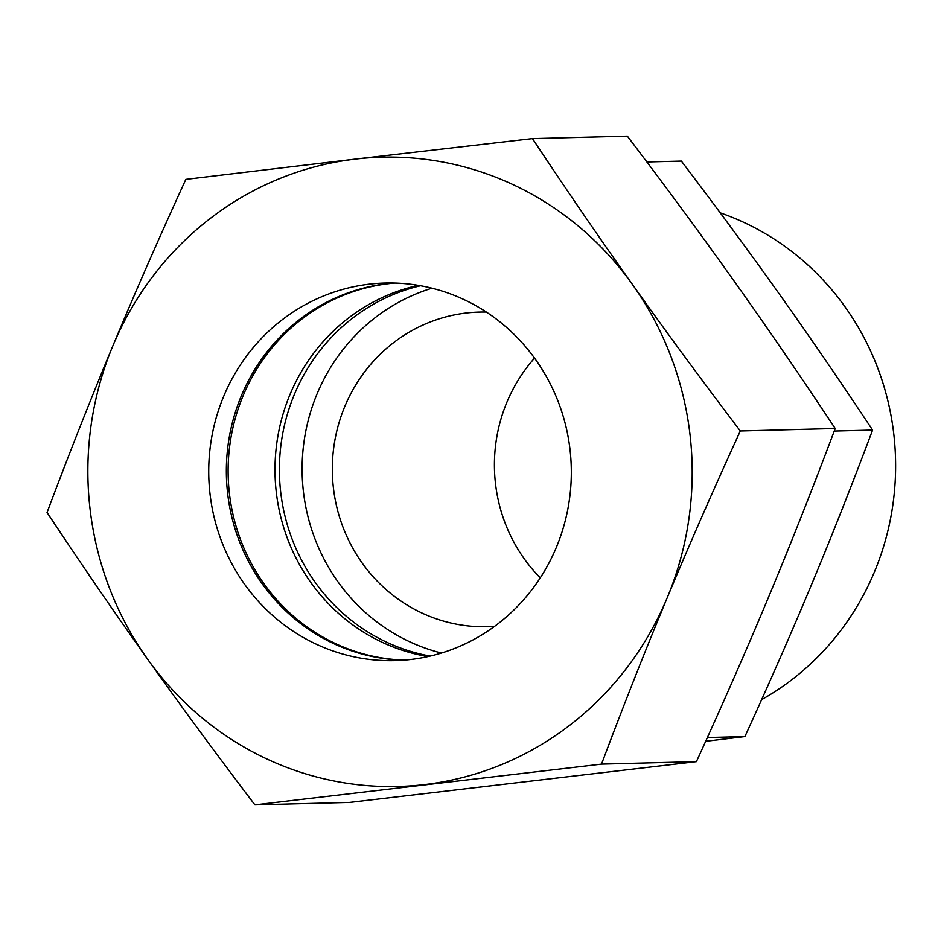 <?xml version="1.0" encoding="UTF-8"?>
<svg xmlns="http://www.w3.org/2000/svg" width="941" height="941" viewBox="0 0 941 941"><rect width="100%" height="100%" fill="white"/><g stroke="black" fill="none" stroke-linecap="round" stroke-linejoin="round"><path stroke-width="1.41" d="M720.253 212.854A266.044 255.399 88.5 0 1 893.95 435.471A266.044 255.399 88.5 0 1 761.645 699.622M430.19 656.077A188.847 181.295 88.5 0 1 280.583 491.167A188.847 181.295 88.5 0 1 420.545 285.746M441.47 653.03A188.847 181.295 88.5 0 1 303.296 490.579A188.847 181.295 88.5 0 1 431.966 288.205M540.263 577.868A157.37 151.078 88.5 0 1 495.401 482.827A157.37 151.078 88.5 0 1 534.547 358.121M494.554 626.365A157.37 151.078 88.5 0 1 487.509 626.718A157.37 151.078 88.5 0 1 333.314 487.05A157.37 151.078 88.5 0 1 479.31 312.083A157.37 151.078 88.5 0 1 486.368 312.059M646.867 161.981L681.378 161.087C717.677 208.926 750.671 253.717 780.348 295.486C810.048 337.254 840.795 382.105 872.589 430.061C852.111 484.58 831.95 535.629 812.107 583.22C792.298 630.811 769.903 681.919 744.907 736.556L705.668 741.296M744.907 736.556L707.373 737.532M872.589 430.061L834.232 431.06M428.002 656.571A188.847 181.295 88.5 0 1 276.184 491.284A188.847 181.295 88.5 0 1 418.322 285.37M404.63 660.1A188.847 181.295 88.5 0 1 229.298 492.508A188.847 181.295 88.5 0 1 394.808 283.065M403.748 660.159A188.847 181.295 88.5 0 1 227.534 492.555A188.847 181.295 88.5 0 1 393.926 283.041M209.914 493.013A188.847 181.295 88.5 0 1 385.104 283.041A188.847 181.295 88.5 0 1 570.14 450.657A188.847 181.295 88.5 0 1 394.949 660.617A188.847 181.295 88.5 0 1 209.914 493.013M532.465 138.598L355.498 159.076A314.753 302.155 88.5 0 1 632.74 284.888A314.753 302.155 88.5 0 1 690.223 436.53A314.753 302.155 88.5 0 1 667.263 597.641C689.353 544.639 713.701 489.085 740.308 430.978C701.668 380.093 665.805 331.397 632.74 284.888C599.676 238.379 566.259 189.611 532.465 138.598L627.353 136.127C665.993 187.012 701.857 235.709 734.921 282.218C767.974 328.727 801.403 377.494 835.196 428.508C813.436 486.485 791.522 541.981 769.456 594.971C747.366 647.973 723.017 703.527 696.411 761.634L349.781 802.402L254.893 804.873L601.522 764.116C623.283 706.126 645.197 650.631 667.263 597.641A314.753 302.155 88.5 0 1 424.556 784.582A314.753 302.155 88.5 0 1 147.325 658.782A314.753 302.155 88.5 0 1 89.842 507.128A314.753 302.155 88.5 0 1 112.791 346.029C90.724 399.019 68.811 454.515 47.05 512.492C80.844 563.506 114.261 612.273 147.325 658.782C180.39 705.291 216.254 753.988 254.893 804.873M185.836 179.366C159.229 237.473 134.881 293.027 112.791 346.029A314.753 302.155 88.5 0 1 355.498 159.076L185.836 179.366M740.308 430.978L835.196 428.508M601.522 764.116L696.411 761.634"/></g></svg>
